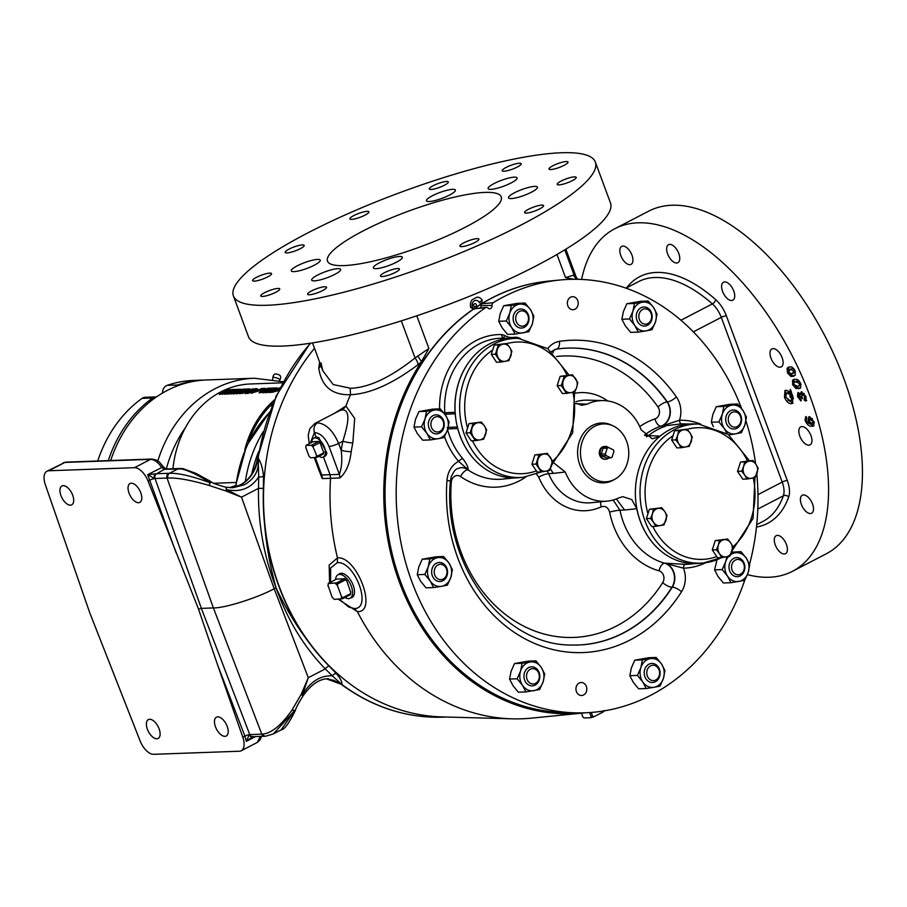 <?xml version="1.0" encoding="UTF-8"?>
<svg xmlns="http://www.w3.org/2000/svg" width="907" height="907" viewBox="0 0 907 907"><rect width="100%" height="100%" fill="white"/><g stroke="black" fill="none" stroke-linecap="round" stroke-linejoin="round"><path stroke-width="1.36" d="M279.775 379.874A3.855 3.855 0 0 0 280.184 375.657A2.766 0.601 17.8 0 0 278.177 374.523A2.766 0.601 17.8 0 0 275.422 373.933A2.766 0.601 17.8 0 0 275.048 374.001A3.855 3.855 0 0 0 272.916 377.675A3.617 0.794 17.8 0 1 273.551 377.369A3.617 0.794 17.8 0 1 278.358 378.638A3.617 0.794 17.8 0 1 279.775 379.874L279.039 381.246M520.72 309.015L520.709 309.026A9.535 7.948 87.9 0 0 513.623 315.024A9.535 7.948 -92.1 0 1 520.72 309.015A9.535 7.948 87.9 0 0 520.709 309.026A9.535 7.948 -92.1 0 1 528.486 322.064A9.535 7.948 -92.1 0 1 521.412 328.062A9.535 7.948 -92.1 0 1 513.645 315.012A9.535 7.948 87.9 0 0 521.389 328.073A9.535 7.948 87.9 0 0 521.4 328.073L521.389 328.073M528.067 321.35A7.675 6.406 -92.1 0 1 519.79 325.636A7.675 6.406 -92.1 0 1 516.106 315.67A7.675 6.406 -92.1 0 1 524.382 311.373A7.675 6.406 -92.1 0 1 528.067 321.35M447.015 575.526A9.535 7.948 -92.1 0 1 439.929 581.523A9.535 7.948 -92.1 0 1 432.163 568.474A9.535 7.948 -92.1 0 1 439.249 562.476A9.535 7.948 -92.1 0 1 447.015 575.526M439.918 581.523L439.929 581.523A9.535 7.948 -92.1 0 1 439.918 581.523A9.535 7.948 -92.1 0 1 432.151 568.474A9.535 7.948 -92.1 0 1 439.237 562.476L439.249 562.476M446.595 574.811A7.675 6.406 -92.1 0 1 438.319 579.097A7.675 6.406 -92.1 0 1 434.634 569.131A7.675 6.406 -92.1 0 1 442.899 564.834A7.675 6.406 -92.1 0 1 446.595 574.811M636.805 313.006A9.535 7.948 -92.1 0 1 643.891 307.008A9.535 7.948 -92.1 0 1 651.645 320.058A9.535 7.948 -92.1 0 1 644.571 326.055A9.535 7.948 -92.1 0 1 636.805 313.006M644.571 326.055L644.548 326.055A9.535 7.948 -92.1 0 1 644.548 326.055A9.535 7.948 -92.1 0 1 636.782 313.006A9.535 7.948 -92.1 0 1 643.868 307.008A9.535 7.948 -92.1 0 1 643.879 307.008L643.891 307.008M639.265 313.652A7.675 6.406 -92.1 0 1 647.541 309.366A7.675 6.406 -92.1 0 1 651.226 319.332A7.675 6.406 -92.1 0 1 642.961 323.629A7.675 6.406 -92.1 0 1 639.265 313.652M694.229 423.932A69.873 58.275 87.9 0 0 669.922 429.601A69.873 58.275 87.9 0 0 637.292 510.686A69.873 58.275 87.9 0 0 699.24 563.383L703.628 562.952A69.59 58.037 -92.1 0 1 641.929 510.46A69.59 58.037 -92.1 0 1 674.434 429.703A69.59 58.037 -92.1 0 1 698.639 424.057L694.229 423.932M443.727 427.889A9.535 7.948 -92.1 0 1 436.641 433.886A9.535 7.948 -92.1 0 1 428.875 420.837A9.535 7.948 -92.1 0 1 435.961 414.839A9.535 7.948 -92.1 0 1 443.727 427.889M436.641 433.886L436.63 433.886A9.535 7.948 -92.1 0 1 428.864 420.837A9.535 7.948 -92.1 0 1 435.938 414.839A9.535 7.948 -92.1 0 1 435.95 414.839L435.961 414.839M443.308 427.163A7.675 6.406 -92.1 0 1 435.031 431.46A7.675 6.406 -92.1 0 1 431.347 421.483A7.675 6.406 -92.1 0 1 439.612 417.197A7.675 6.406 -92.1 0 1 443.308 427.163M741.064 423.036A9.535 7.948 -92.1 0 1 733.99 429.034A9.535 7.948 -92.1 0 1 726.224 415.984A9.535 7.948 -92.1 0 1 733.287 409.987A9.535 7.948 -92.1 0 1 733.298 409.987A9.535 7.948 -92.1 0 1 741.064 423.036M733.99 429.034L733.967 429.034A9.535 7.948 -92.1 0 1 733.967 429.034A9.535 7.948 -92.1 0 1 726.201 415.984A9.535 7.948 -92.1 0 1 733.298 409.987L733.287 409.987M740.645 422.311A7.675 6.406 -92.1 0 1 732.368 426.607A7.675 6.406 -92.1 0 1 728.684 416.63A7.675 6.406 -92.1 0 1 736.96 412.345A7.675 6.406 -92.1 0 1 740.645 422.311M455.314 413.49L455.065 412.266A69.669 58.105 -92.1 0 1 458.761 382.335A69.669 58.105 -92.1 0 1 472.898 357.097M741.665 408.672A216.852 180.867 87.9 0 0 559.778 280.025L548.089 281.193A216.115 180.244 87.9 0 0 481.708 303.8A216.115 180.244 87.9 0 0 474.032 308.788A216.115 180.244 87.9 0 0 396.983 416.562A216.115 180.244 87.9 0 0 500.811 697.256A216.115 180.244 87.9 0 0 522.489 705.714A216.115 180.244 87.9 0 0 529.643 707.732A216.115 180.244 87.9 0 0 563.576 712.539L575.31 712.857A216.852 180.867 87.9 0 0 744.704 580.31L748.196 572.51A14.478 12.074 87.9 0 0 746.302 558.179L749.726 564.778L748.196 572.51A14.478 12.074 -92.1 0 1 738.808 581.478A14.478 12.074 -92.1 0 1 727.527 576.115A14.478 12.074 -92.1 0 1 725.634 561.796L726.824 556.785M559.778 280.025A216.852 180.867 87.9 0 0 493.17 302.723A2.596 2.165 87.9 0 0 492.036 305.398A2.959 2.472 -92.1 0 1 487.977 308.029A2.596 2.165 87.9 0 0 485.472 307.722A216.852 180.867 87.9 0 0 408.15 415.86A216.852 180.867 87.9 0 0 575.31 712.857M493.17 302.723L481.708 303.8A1.848 1.542 87.9 0 0 480.903 305.716A3.707 3.095 -92.1 0 1 480.733 307.609A3.707 3.095 -92.1 0 1 480.608 307.961M586.455 691.406A6.508 5.431 -92.1 0 1 581.614 695.51A6.508 5.431 -92.1 0 1 576.308 686.588A6.508 5.431 -92.1 0 1 581.149 682.495A6.508 5.431 -92.1 0 1 586.455 691.406M577.861 305.602A6.508 5.431 -92.1 0 1 573.02 309.706A6.508 5.431 -92.1 0 1 567.714 300.784A6.508 5.431 -92.1 0 1 572.555 296.691A6.508 5.431 -92.1 0 1 577.861 305.602M314.105 438.013L316.067 436.947L318.856 437.741L326.86 452.99L323.47 457.083M318.969 437.798A10.567 5.419 -117.4 0 0 316.509 437.163A10.567 5.419 -117.4 0 0 315.319 437.435L313.811 438.149A10.623 5.453 -117.4 0 0 311.736 442.378M350.635 597.906A13.435 6.893 -117.4 0 0 354.433 593.246A13.435 6.893 -117.4 0 0 344.524 574.142A13.435 6.893 -117.4 0 0 341.259 573.258A13.435 6.893 -117.4 0 0 338.526 574.562M344.671 574.222A13.083 6.712 -117.4 0 0 341.633 573.439A13.083 6.712 -117.4 0 0 340.17 573.78L338.084 574.766A13.174 6.757 -117.4 0 0 335.545 579.482M481.322 304.661L479.168 302.156A4.83 4.025 87.9 0 0 474.44 300.773A4.83 4.025 87.9 0 0 472.479 302.983A4.83 4.025 87.9 0 0 472.252 306.657L474.168 309.298M318.947 456.266A10.623 5.453 -117.4 0 0 322.223 457.389A10.623 5.453 -117.4 0 0 323.595 457.015L325.046 456.187A10.567 5.419 -117.4 0 0 326.86 452.944M323.595 457.015A10.623 5.453 -117.4 0 0 323.969 446.165A10.623 5.453 -117.4 0 0 315.001 437.866A10.623 5.453 -117.4 0 0 313.811 438.149M344.898 597.509A13.174 6.757 -117.4 0 0 350.215 598.144A13.174 6.757 -117.4 0 0 351.304 586.251A13.174 6.757 -117.4 0 0 338.084 574.766M271.817 404.273A104.18 86.891 -92.1 0 1 272.531 404.386M271.896 405.939A102.332 85.349 87.9 0 0 270.365 405.724M131.311 483.204A10.623 5.453 -117.4 0 0 130.03 483.533A10.623 5.453 -117.4 0 0 129.531 494.326A10.623 5.453 -117.4 0 0 138.522 502.716A10.623 5.453 -117.4 0 0 139.803 502.387A10.623 5.453 -117.4 0 0 140.302 491.594A10.623 5.453 -117.4 0 0 131.311 483.204M63.218 485.653A10.623 5.453 -117.4 0 0 61.937 485.982A10.623 5.453 -117.4 0 0 61.438 496.775A10.623 5.453 -117.4 0 0 70.44 505.165A10.623 5.453 -117.4 0 0 71.721 504.836A10.623 5.453 -117.4 0 0 72.209 494.032A10.623 5.453 -117.4 0 0 63.218 485.653M217.737 716.847A10.623 5.453 -117.4 0 0 216.456 717.165A10.623 5.453 -117.4 0 0 215.957 727.97A10.623 5.453 -117.4 0 0 224.947 736.348A10.623 5.453 -117.4 0 0 226.228 736.031A10.623 5.453 -117.4 0 0 226.727 725.226A10.623 5.453 -117.4 0 0 217.737 716.847M149.644 719.285A10.623 5.453 -117.4 0 0 148.363 719.614A10.623 5.453 -117.4 0 0 147.864 730.407A10.623 5.453 -117.4 0 0 156.866 738.797A10.623 5.453 -117.4 0 0 158.147 738.468A10.623 5.453 -117.4 0 0 158.634 727.675A10.623 5.453 -117.4 0 0 149.644 719.285M310.602 343.197A216.115 180.244 87.9 0 0 258.155 458.239L258.71 476.912C251.035 488.374 240.276 492.614 226.421 489.61L241.5 497.161L225.968 491.004A3.707 1.088 -79.4 0 0 225.571 487.15A3.707 1.088 -79.4 0 0 225.435 487.15L232.816 487.773L244.38 484.757C254.833 478.817 259.459 469.973 258.246 458.239C261.125 462.729 262.849 468.794 263.449 476.402L263.427 488.385C262.781 522.319 266.987 555.435 276.057 587.759C289.968 617.554 307.677 643.675 329.173 666.123A216.115 180.244 -92.1 0 1 278.88 586.296A216.115 180.244 -92.1 0 1 263.427 488.385L258.495 488.351L258.71 476.912A3.707 0.964 177.7 0 0 263.449 476.402M237.521 486.333A3.707 2.063 68.1 0 1 237.827 486.152C248.337 481.47 254.912 472.218 257.531 458.398L258.155 458.239C255.91 470.676 250.105 479.565 240.752 484.894L230.9 487.773L237.827 486.152A3.707 2.063 68.1 0 1 238.212 486.073M522.489 705.714L522.239 705.714A216.115 180.244 -92.1 0 1 500.562 697.256A216.115 180.244 -92.1 0 1 385.407 511.582A216.115 180.244 -92.1 0 1 473.692 308.856L472.252 306.679L470.722 307.575A8.038 6.7 -92.1 0 1 472.082 299.763L477.139 297.133A8.038 6.7 -92.1 0 1 482.241 300.092L481.538 303.766A216.115 180.244 87.9 0 0 473.692 308.856L470.722 307.575M550.027 281A216.115 180.244 87.9 0 0 481.538 303.766M659.174 675.772A7.675 6.406 -92.1 0 1 650.897 680.069A7.675 6.406 -92.1 0 1 647.213 670.092A7.675 6.406 -92.1 0 1 655.489 665.806A7.675 6.406 -92.1 0 1 659.174 675.772M659.593 676.497A9.535 7.948 -92.1 0 1 652.507 682.495A9.535 7.948 -92.1 0 1 644.741 669.445A9.535 7.948 -92.1 0 1 651.827 663.448A9.535 7.948 -92.1 0 1 659.593 676.497M652.496 682.495L652.507 682.495A9.535 7.948 -92.1 0 1 652.496 682.495A9.535 7.948 -92.1 0 1 644.73 669.445A9.535 7.948 -92.1 0 1 651.816 663.448L651.827 663.448M538.894 679.15A7.675 6.406 -92.1 0 1 530.618 683.447A7.675 6.406 -92.1 0 1 526.933 673.47A7.675 6.406 -92.1 0 1 535.209 669.185A7.675 6.406 -92.1 0 1 538.894 679.15M531.547 666.826L531.536 666.826A9.535 7.948 87.9 0 0 524.45 672.824A9.535 7.948 -92.1 0 1 531.547 666.826A9.535 7.948 87.9 0 0 531.536 666.826A9.535 7.948 -92.1 0 1 539.314 679.876A9.535 7.948 -92.1 0 1 532.239 685.873A9.535 7.948 -92.1 0 1 524.473 672.824A9.535 7.948 87.9 0 0 532.216 685.873A9.535 7.948 87.9 0 0 532.228 685.873L532.216 685.873M627.168 463.579A28.956 24.149 87.9 0 0 613.438 426.052A28.956 24.149 87.9 0 0 582.056 442.151A28.956 24.149 87.9 0 0 588.348 474.021A28.956 24.149 87.9 0 0 615.331 478.964A28.956 24.149 87.9 0 0 627.168 463.579M613.438 426.052L611.703 425.213A29.942 24.977 87.9 0 0 579.256 441.856A29.942 24.977 87.9 0 0 585.763 474.815A29.942 24.977 87.9 0 0 613.665 479.928L615.331 478.964M513.85 338.266A69.873 58.275 87.9 0 0 460.042 435.711A69.873 58.275 87.9 0 0 518.861 477.717L523.248 477.275A69.59 58.037 -92.1 0 1 464.667 435.439A69.59 58.037 -92.1 0 1 518.26 338.379L513.85 338.266M743.933 569.959A7.675 6.406 -92.1 0 1 735.668 574.244A7.675 6.406 -92.1 0 1 731.972 564.267A7.675 6.406 -92.1 0 1 740.248 559.982A7.675 6.406 -92.1 0 1 743.933 569.959M736.586 557.624L736.575 557.624A9.535 7.948 87.9 0 0 736.575 557.624A9.535 7.948 87.9 0 0 729.489 563.621A9.535 7.948 -92.1 0 1 736.586 557.624A9.535 7.948 -92.1 0 1 744.352 570.673A9.535 7.948 -92.1 0 1 737.278 576.671A9.535 7.948 -92.1 0 1 729.511 563.621A9.535 7.948 87.9 0 0 737.255 576.671A9.535 7.948 87.9 0 0 737.266 576.671L737.255 576.671M608.427 447.514A6.428 5.363 87.9 0 0 607.384 446.856A6.428 5.363 87.9 0 0 604.98 446.425L604.13 446.505A6.383 5.317 87.9 0 0 599.334 451.901A6.383 5.317 87.9 0 0 602.702 458.783A6.383 5.317 87.9 0 0 604.584 459.237L605.445 459.259A6.428 5.363 87.9 0 0 608.79 457.922M604.98 446.425A6.428 5.363 87.9 0 0 600.151 451.867A6.428 5.363 87.9 0 0 603.54 458.806A6.428 5.363 87.9 0 0 605.445 459.259M747.425 574.653A192.953 99.01 -117.4 0 0 792.457 571.331L826.334 553.758A192.953 99.01 -117.4 0 0 843.884 378.65A192.953 99.01 -117.4 0 0 648.664 211.172L614.787 228.745A192.953 99.01 -117.4 0 0 581.602 279.447M792.457 571.331A192.953 99.01 -117.4 0 0 810.008 396.212A192.953 99.01 -117.4 0 0 614.787 228.745M678.787 253.495A10.124 5.193 -117.4 0 0 668.538 244.709A10.124 5.193 -117.4 0 0 667.62 253.892A10.124 5.193 -117.4 0 0 677.869 262.69A10.124 5.193 -117.4 0 0 678.787 253.495M810.983 435.689A10.124 5.193 -117.4 0 0 800.734 426.891A10.124 5.193 -117.4 0 0 799.804 436.086A10.124 5.193 -117.4 0 0 810.053 444.872A10.124 5.193 -117.4 0 0 810.983 435.689M812.547 504.054A10.124 5.193 -117.4 0 0 802.298 495.256A10.124 5.193 -117.4 0 0 801.38 504.451A10.124 5.193 -117.4 0 0 811.629 513.237A10.124 5.193 -117.4 0 0 812.547 504.054M733.752 291.022A10.124 5.193 -117.4 0 0 723.503 282.236A10.124 5.193 -117.4 0 0 722.584 291.43A10.124 5.193 -117.4 0 0 732.833 300.217A10.124 5.193 -117.4 0 0 733.752 291.022M631.975 255.173A10.124 5.193 -117.4 0 0 621.726 246.387A10.124 5.193 -117.4 0 0 620.807 255.581A10.124 5.193 -117.4 0 0 631.057 264.368A10.124 5.193 -117.4 0 0 631.975 255.173M782.14 357.709A10.124 5.193 -117.4 0 0 771.891 348.923A10.124 5.193 -117.4 0 0 770.961 358.118A10.124 5.193 -117.4 0 0 781.21 366.904A10.124 5.193 -117.4 0 0 782.14 357.709M786.437 544.495A10.124 5.193 -117.4 0 0 776.188 535.697A10.124 5.193 -117.4 0 0 775.258 544.892A10.124 5.193 -117.4 0 0 785.507 553.689A10.124 5.193 -117.4 0 0 786.437 544.495M353.787 215.56A10.124 2.052 -20.3 0 0 349.875 218.882A10.124 2.052 -20.3 0 0 355.363 218.757A10.124 2.052 -20.3 0 0 364.954 215.163A10.124 2.052 -20.3 0 0 368.877 211.853A10.124 2.052 -20.3 0 0 363.39 211.966A10.124 2.052 -20.3 0 0 353.787 215.56M552.907 165.754A10.124 2.052 -20.3 0 0 548.996 169.076A10.124 2.052 -20.3 0 0 554.483 168.951A10.124 2.052 -20.3 0 0 564.086 165.357A10.124 2.052 -20.3 0 0 567.997 162.047A10.124 2.052 -20.3 0 0 562.51 162.16A10.124 2.052 -20.3 0 0 552.907 165.754M463.794 242.838A10.124 2.052 -20.3 0 0 459.883 246.148A10.124 2.052 -20.3 0 0 465.37 246.035A10.124 2.052 -20.3 0 0 474.962 242.441A10.124 2.052 -20.3 0 0 478.885 239.119A10.124 2.052 -20.3 0 0 473.397 239.244A10.124 2.052 -20.3 0 0 463.794 242.838M264.674 292.644A10.124 2.052 -20.3 0 0 260.762 295.954A10.124 2.052 -20.3 0 0 266.25 295.841A10.124 2.052 -20.3 0 0 275.841 292.247A10.124 2.052 -20.3 0 0 279.753 288.925A10.124 2.052 -20.3 0 0 274.265 289.05A10.124 2.052 -20.3 0 0 264.674 292.644M256.477 277.327A10.124 2.052 -20.3 0 0 252.565 280.637A10.124 2.052 -20.3 0 0 258.053 280.524A10.124 2.052 -20.3 0 0 267.644 276.918A10.124 2.052 -20.3 0 0 271.567 273.608A10.124 2.052 -20.3 0 0 266.08 273.733A10.124 2.052 -20.3 0 0 256.477 277.327M384.364 272.735A10.124 2.052 -20.3 0 0 380.452 276.045A10.124 2.052 -20.3 0 0 385.94 275.932A10.124 2.052 -20.3 0 0 395.543 272.327A10.124 2.052 -20.3 0 0 399.454 269.016A10.124 2.052 -20.3 0 0 393.967 269.141A10.124 2.052 -20.3 0 0 384.364 272.735M561.104 181.071A10.124 2.052 -20.3 0 0 557.193 184.393A10.124 2.052 -20.3 0 0 562.68 184.268A10.124 2.052 -20.3 0 0 572.272 180.674A10.124 2.052 -20.3 0 0 576.194 177.364A10.124 2.052 -20.3 0 0 570.707 177.477A10.124 2.052 -20.3 0 0 561.104 181.071M433.217 185.674A10.124 2.052 -20.3 0 0 429.306 188.985A10.124 2.052 -20.3 0 0 434.793 188.86A10.124 2.052 -20.3 0 0 444.385 185.266A10.124 2.052 -20.3 0 0 448.296 181.956A10.124 2.052 -20.3 0 0 442.809 182.069A10.124 2.052 -20.3 0 0 433.217 185.674M528.486 209.29A10.124 2.052 -20.3 0 0 524.575 212.601A10.124 2.052 -20.3 0 0 530.062 212.487A10.124 2.052 -20.3 0 0 539.654 208.893A10.124 2.052 -20.3 0 0 543.576 205.572A10.124 2.052 -20.3 0 0 538.089 205.696A10.124 2.052 -20.3 0 0 528.486 209.29M289.095 249.108A10.124 2.052 -20.3 0 0 285.183 252.429A10.124 2.052 -20.3 0 0 290.671 252.305A10.124 2.052 -20.3 0 0 300.262 248.711A10.124 2.052 -20.3 0 0 304.185 245.4A10.124 2.052 -20.3 0 0 298.698 245.514A10.124 2.052 -20.3 0 0 289.095 249.108M506.095 167.444A10.124 2.052 -20.3 0 0 502.183 170.754A10.124 2.052 -20.3 0 0 507.671 170.629A10.124 2.052 -20.3 0 0 517.273 167.035A10.124 2.052 -20.3 0 0 521.185 163.725A10.124 2.052 -20.3 0 0 515.698 163.838A10.124 2.052 -20.3 0 0 506.095 167.444M311.486 290.966A10.124 2.052 -20.3 0 0 307.564 294.276A10.124 2.052 -20.3 0 0 313.051 294.163A10.124 2.052 -20.3 0 0 322.654 290.557A10.124 2.052 -20.3 0 0 326.565 287.247A10.124 2.052 -20.3 0 0 321.078 287.36A10.124 2.052 -20.3 0 0 311.486 290.966M432.412 195.731A15.442 3.129 -20.3 0 0 426.449 200.787A15.442 3.129 -20.3 0 0 434.804 200.606A15.442 3.129 -20.3 0 0 449.43 195.118A15.442 3.129 -20.3 0 0 455.405 190.073A15.442 3.129 -20.3 0 0 447.038 190.255A15.442 3.129 -20.3 0 0 432.412 195.731M514.473 192.783A15.442 3.129 -20.3 0 0 508.51 197.839A15.442 3.129 -20.3 0 0 516.865 197.658A15.442 3.129 -20.3 0 0 531.491 192.171A15.442 3.129 -20.3 0 0 537.466 187.125A15.442 3.129 -20.3 0 0 529.098 187.307A15.442 3.129 -20.3 0 0 514.473 192.783M297.258 265.819A15.442 3.129 -20.3 0 0 291.294 270.876A15.442 3.129 -20.3 0 0 299.65 270.694A15.442 3.129 -20.3 0 0 314.276 265.218A15.442 3.129 -20.3 0 0 320.25 260.162A15.442 3.129 -20.3 0 0 311.883 260.343A15.442 3.129 -20.3 0 0 297.258 265.819M379.319 262.883A15.442 3.129 -20.3 0 0 373.355 267.928A15.442 3.129 -20.3 0 0 381.711 267.746A15.442 3.129 -20.3 0 0 396.348 262.27A15.442 3.129 -20.3 0 0 402.311 257.214A15.442 3.129 -20.3 0 0 393.944 257.395A15.442 3.129 -20.3 0 0 379.319 262.883M494.077 183.554A15.442 3.129 -20.3 0 0 488.113 188.611A15.442 3.129 -20.3 0 0 496.48 188.429A15.442 3.129 -20.3 0 0 511.106 182.942A15.442 3.129 -20.3 0 0 517.069 177.897A15.442 3.129 -20.3 0 0 508.702 178.078A15.442 3.129 -20.3 0 0 494.077 183.554M317.654 275.059A15.442 3.129 -20.3 0 0 311.679 280.104A15.442 3.129 -20.3 0 0 320.046 279.923A15.442 3.129 -20.3 0 0 334.672 274.447A15.442 3.129 -20.3 0 0 340.635 269.39A15.442 3.129 -20.3 0 0 332.279 269.572A15.442 3.129 -20.3 0 0 317.654 275.059M465.438 227.169A92.616 18.786 159.7 0 1 328.89 262.996A92.616 18.786 159.7 0 1 363.31 230.832A92.616 18.786 159.7 0 1 455.688 196.853A92.616 18.786 159.7 0 1 501.401 199.177A92.616 18.786 159.7 0 1 465.438 227.169M307.983 232.816A192.953 39.126 159.7 0 1 490.812 164.303A192.953 39.126 159.7 0 1 595.343 162.058A192.953 39.126 159.7 0 1 520.765 225.185A192.953 39.126 159.7 0 1 337.937 293.698A192.953 39.126 159.7 0 1 233.405 295.943A192.953 39.126 159.7 0 1 307.983 232.816M595.343 162.058L610.456 202.885A192.953 39.126 159.7 0 1 535.867 266.012A192.953 39.126 159.7 0 1 353.038 334.524A192.953 39.126 159.7 0 1 248.507 336.769L233.405 295.943M312.496 342.903L322.813 370.804L333.175 384.557L350.635 388.287C369.024 387.584 390.498 377.482 415.043 357.97L428.886 348.469L421.46 361.644L417.696 355.952M556.977 254.47L565.537 277.599L573.882 279.288M584.868 712.811A217.34 181.264 87.9 0 1 582.43 713.083A217.34 181.264 87.9 0 1 406.54 599.459A217.34 181.264 87.9 0 1 421.131 362.165L421.46 361.644M529.348 707.653L529.393 707.743A216.115 180.244 87.9 0 0 565.526 712.585M565.537 277.599L573.394 275.206L576.183 277.089L565.855 249.176M790.983 397.651L790.11 397.017L789.929 394.126L786.244 393.321L785.757 397.13L790.144 400.871L791.176 400.633L791.709 396.881L791.006 395.463L790.915 397.72M811.652 423.864L812.865 421.868L810.473 419.261L809.373 421.177L811.652 423.864L814.271 422.617M810.473 419.261L811.89 418.524L810.473 419.261M797.604 386.314L799.033 385.883L799.566 383.514L795.643 381.722L794.271 382.13L793.795 384.534L797.604 386.314M792.242 373.831L793.931 370.748L790.144 369.432L788.546 372.516L792.242 373.831L795.518 371.87M790.144 369.432L791.562 368.707L790.144 369.432M791.516 396.28L791.346 393.4L789.929 394.126M791.346 393.4L788.671 392.346L787.265 393.082M788.671 392.346L786.244 393.321M791.176 400.633L793.489 398.422M792.786 396.314L791.709 396.881M792.14 394.874L791.006 395.463M791.006 396.54L790.11 397.017M785.36 394.738L785.757 390.293M793.069 402.935L787.775 400.066M784.487 397.175L784.974 390.543L786.244 390.237L790.02 391.915L790.303 389.341L792.979 396.824L792.435 403.411L791.187 403.706C788.5 403.672 786.267 401.495 784.487 397.175L785.587 396.608M792.605 402.98L791.187 403.706M791.358 391.223L790.02 391.915M813.896 421.336L812.865 421.868M812.513 418.762L811.89 418.524M806.3 418.909L806.187 416.721M814.021 425.655L808.409 423.15M809.441 419.556L809.52 416.732M806.198 420.417L807.389 422.424L809.894 423.705L808.058 420.395L808.681 416.891L809.804 416.778L814.146 422.118L813.432 426.154L811.198 426.29C808.568 426.007 806.493 423.92 804.997 420.043L805.801 416.494L806.731 417.651L806.198 420.417M806.085 419.476L804.997 420.043M812.604 425.553L811.198 426.29M809.35 419.726L808.058 420.395M810.654 423.32L809.894 423.705M804.248 393.525L803.137 393.785M806.754 400.44L805.586 399.239L806.187 397.595M798.421 396.053L797.468 396.552L797.956 392.47L800.223 393.933L801.629 393.196L801.811 391.733M798.614 395.044L798.432 392.527M800.813 399.193L800.904 400.928L797.468 396.552M801.584 394.953L799.974 394.375M802.389 398.524L798.727 394.964L800.144 394.228M802.003 396.835L800.994 397.345M802.31 397.572L802.105 398.661L801.856 396.484L800.858 396.971M805.643 395.974L804.656 396.484L802.378 394.171L801.856 396.484M805.552 398.411L804.135 399.137L804.656 396.484M805.586 399.239L804.169 399.976L804.135 399.137M805.779 400.939L804.169 399.976M800.223 393.933L801.414 391.699L805.835 396.461L805.563 401.109M801.176 400.781L801.164 399.896M800.371 394.171L798.954 394.908L798.625 396.778L800.643 399.012M799.316 381.031L795.643 381.722M797.06 380.985L794.271 382.13M799.033 385.883L801.085 384.568M800.541 383.003L799.566 383.514M793.659 382.709L794.181 379.341M800.598 387.947L797.423 387.867L795.371 386.235M793.682 384.251L792.695 384.761L792.525 380.362L793.364 379.648M793.942 379.636L792.525 380.362L794.725 379.217L797.695 379.625L800.666 383.298L800.688 387.856L800.019 388.366M797.423 387.867L796.017 388.604L792.695 384.761M800.201 388.026L796.017 388.604M800.688 387.856L798.795 388.763M794.906 370.237L793.931 370.748M793.795 368.48L791.562 368.707M788.353 370.634L789.09 366.938L791.936 366.984L794.974 370.385L795.258 375.079L793.534 376.258L790.893 376.439L787.503 372.902L787.083 368.378L788.296 367.256M794.94 375.532L792.299 375.702L790.031 374.024M788.489 372.392L787.503 372.902M788.5 367.652L787.083 368.378M792.299 375.702L790.893 376.439M605.434 453.84L601.216 454.135L603.087 448.33L607.202 448.183L605.434 453.84A5.238 4.365 -92.1 0 0 606.08 455.586L610.785 457.842L606.658 457.99L601.863 455.745L606.08 455.586M610.785 457.842A5.329 4.444 -92.1 0 0 612.066 457.185L613.926 451.369A5.329 4.444 -92.1 0 0 613.359 449.838L608.484 447.514L604.368 447.661A5.329 4.444 -92.1 0 0 603.087 448.33M607.214 448.319A5.238 4.365 -92.1 0 1 608.654 447.57M612.157 457.037A5.238 4.365 -92.1 0 1 610.706 457.786M613.291 449.77A5.238 4.365 -92.1 0 1 613.937 451.516M601.783 455.677A5.329 4.444 -92.1 0 1 601.216 454.135M605.91 455.529A5.329 4.444 -92.1 0 1 605.343 453.988M607.202 448.183A5.329 4.444 -92.1 0 1 608.484 447.514M500.664 362.086L508.918 360.635L511.899 351.338L509.7 347.392L506.639 343.47L498.385 344.921L495.392 354.218L500.664 362.086L496.526 362.233L491.265 354.365L495.392 354.218M491.265 354.365L494.258 345.068L498.385 344.921M494.258 345.068L506.639 343.47M509.7 347.392A8.673 7.233 -92.1 0 1 510.834 355.975A8.673 7.233 -92.1 0 1 505.21 361.349A8.673 7.233 -92.1 0 1 498.453 358.14A8.673 7.233 87.9 0 1 497.319 349.558A8.673 7.233 -92.1 0 1 502.943 344.184A8.673 7.233 -92.1 0 1 509.7 347.392M749.545 564.324A216.852 180.867 87.9 0 0 756.789 473.896M755.622 463.828A216.852 180.867 87.9 0 0 745.928 420.859M659.48 436.652L652.292 438.807L641.147 429.85A50.373 42.005 -92.1 0 0 603.631 400.599L587.475 400.157A51.393 42.867 87.9 0 0 575.99 401.71M575.628 403.672L587.101 404.182A50.373 42.005 -92.1 0 1 603.631 400.599M587.101 404.182L581.761 405.27L576.115 403.388M476.663 461.867A69.669 58.105 -92.1 0 1 457.695 428.546L457.547 427.299M554.007 463.08L565.288 472.037L553.225 473.375L550.368 468.772M657.042 547.545A69.669 58.105 -92.1 0 1 636.805 508.714L631.703 499.542L622.848 496.673L619.334 497.705A50.373 42.005 -92.1 0 1 607.237 501.129A50.373 42.005 -92.1 0 1 565.288 472.037M475.404 440.655L483.658 439.215L486.651 429.907L484.44 425.961L481.39 422.05L473.137 423.49L470.143 432.798L475.404 440.655L471.266 440.802L466.005 432.945L470.143 432.798M466.005 432.945L468.998 423.637L473.137 423.49M468.998 423.637L481.39 422.05M484.44 425.961A8.673 7.233 -92.1 0 1 485.574 434.544A8.673 7.233 -92.1 0 1 479.962 439.918A8.673 7.233 -92.1 0 1 473.205 436.709A8.673 7.233 87.9 0 1 472.059 428.127A8.673 7.233 -92.1 0 1 477.683 422.753A8.673 7.233 -92.1 0 1 484.44 425.961M523.248 477.275L541.298 471.957L537.171 472.105L531.91 464.237L534.892 454.94L547.284 453.341L539.03 454.792L536.037 464.089L541.298 471.957L549.551 470.506L552.544 461.21L547.284 453.341M531.91 464.237L536.037 464.089M534.892 454.94L539.03 454.792M545.855 471.221A8.673 7.233 -92.1 0 1 539.098 468.012A8.673 7.233 87.9 0 1 537.964 459.43A8.673 7.233 -92.1 0 1 543.588 454.056A8.673 7.233 -92.1 0 1 550.345 457.264A8.673 7.233 -92.1 0 1 551.479 465.847A8.673 7.233 -92.1 0 1 545.855 471.221M566.558 393.377L562.419 393.525L557.159 385.668L560.152 376.36L572.544 374.772L564.29 376.212L561.297 385.52L566.558 393.377L574.811 391.937L576.739 387.266L577.804 382.629L572.544 374.772M557.159 385.668L561.297 385.52M560.152 376.36L564.29 376.212M571.115 392.64A8.673 7.233 -92.1 0 1 564.358 389.432A8.673 7.233 87.9 0 1 563.224 380.849A8.673 7.233 -92.1 0 1 568.836 375.475A8.673 7.233 -92.1 0 1 575.605 378.684A8.673 7.233 -92.1 0 1 576.739 387.266A8.673 7.233 -92.1 0 1 571.115 392.64M744.726 580.31L730.951 582.713L727.527 576.115L722.176 569.596L725.634 561.796A14.478 12.074 -92.1 0 1 728.672 556.433M730.634 554.687A14.478 12.074 -92.1 0 1 735.021 552.828A14.478 12.074 -92.1 0 1 746.302 558.179L740.94 551.66L731.155 553.463M730.951 582.713L723.378 582.986L718.015 576.455L714.591 569.868L716.995 559.721M731.632 552.182L740.94 551.66M714.591 569.868L722.176 569.596M509.768 313.187L511.299 305.455L519.155 304.219A14.478 12.074 -92.1 0 1 530.436 309.57L533.849 316.169L532.33 323.901A14.478 12.074 87.9 0 0 530.436 309.57L525.074 303.051L519.155 304.219A14.478 12.074 -92.1 0 0 509.768 313.187A14.478 12.074 -92.1 0 0 511.661 327.518L506.299 320.987L509.768 313.187M528.86 331.701L532.33 323.901A14.478 12.074 -92.1 0 1 522.942 332.869A14.478 12.074 -92.1 0 1 511.661 327.518L515.085 334.105L528.86 331.701M515.085 334.105L507.512 334.377L502.149 327.858L498.725 321.259L500.256 313.527L503.714 305.727L517.489 303.323L525.074 303.051M498.725 321.259L506.299 320.987M503.714 305.727L511.299 305.455M525.913 691.916L522.489 685.318A14.478 12.074 -92.1 0 0 533.769 690.681A14.478 12.074 -92.1 0 0 543.157 681.713L539.688 689.513L525.913 691.916L518.339 692.188L512.977 685.658L509.553 679.071L511.083 671.339L514.541 663.539L528.327 661.124L535.901 660.852L541.264 667.382L544.688 673.98L543.157 681.713A14.478 12.074 87.9 0 0 541.264 667.382A14.478 12.074 -92.1 0 0 529.983 662.031L535.901 660.852M522.489 685.318L517.126 678.799L520.595 670.999L522.126 663.266L529.983 662.031A14.478 12.074 -92.1 0 0 520.595 670.999A14.478 12.074 -92.1 0 0 522.489 685.318M509.553 679.071L517.126 678.799M514.541 663.539L522.126 663.266M646.192 688.538L638.619 688.81L633.256 682.279L629.832 675.681L637.406 675.409L640.875 667.609L642.394 659.888L656.18 657.473L661.532 664.003L664.956 670.602L663.436 678.323A14.478 12.074 -92.1 0 1 654.049 687.291L646.192 688.538L642.768 681.939L637.406 675.409M659.967 686.123L654.049 687.291A14.478 12.074 -92.1 0 1 642.768 681.939A14.478 12.074 -92.1 0 1 640.875 667.609A14.478 12.074 -92.1 0 1 650.262 658.641A14.478 12.074 -92.1 0 1 661.532 664.003A14.478 12.074 87.9 0 1 663.436 678.323L659.967 686.123M629.832 675.681L631.363 667.949L634.821 660.16L642.394 659.888M634.821 660.16L648.596 657.745L656.18 657.473M486.356 307.394L474.667 308.55A1.848 1.542 87.9 0 0 474.032 308.788L485.472 307.722M110.699 460.518A129.361 107.888 -92.1 0 1 206.547 379.965L254.357 378.242A129.361 107.888 -92.1 0 0 157.795 461.028M232.77 487.773L225.616 487.161A3.707 1.372 101.2 0 1 225.616 487.161A3.707 1.372 101.2 0 1 226.421 489.61A3.707 1.077 -67.6 0 1 225.968 491.004L209.064 485.415C190.912 480.12 177.205 477.66 167.931 478.023L155.029 478.499L201.365 608.37L198.497 609.051L148.056 481.073A15.442 7.925 -117.4 0 0 134.485 467.695L48.797 470.767A15.442 7.925 -117.4 0 0 46.937 471.243A15.442 7.925 -117.4 0 0 45.35 484.757L89.816 612.951L140.109 740.928A15.442 7.925 -117.4 0 0 153.68 754.307L239.38 751.234A15.442 7.925 -117.4 0 0 241.239 750.758A15.442 7.925 -117.4 0 0 242.815 737.244L244.913 736.155L217.612 664.967L242.815 737.244M198.497 609.051L217.612 664.967M336.406 673.652A3.707 2.233 -42.2 0 0 332.291 675.828L325.284 668.901A3.707 1.621 -44.2 0 1 329.173 666.123L336.406 673.652C340.352 678.277 342.188 681.894 341.939 684.479L328.187 678.742C319.434 678.799 311.078 684.502 303.108 695.828L303.017 695.873M176.287 553.247L147.671 474.656L155.596 473.851A3.707 2.596 81.4 0 0 154.496 478.522L155.029 478.499A3.707 3.095 -92.1 0 1 156.639 473.749L169.473 473.284C178.702 473.012 192.193 476.164 209.925 482.728C198.701 475.415 189.246 470.812 181.559 468.93L164.394 469.293L161.661 467.4C157.965 462.173 154.269 459.498 150.585 459.35L64.885 462.423L46.937 471.243M225.616 487.161A3.707 3.707 0 0 0 225.571 487.15L225.571 487.15C216.943 484.78 212.057 482.932 210.9 481.617L209.064 485.415L210.741 481.526L196.388 473.567L183.089 468.658A3.707 2.936 98.3 0 0 181.559 468.93A3.707 2.755 -85.6 0 1 182.84 468.624L182.84 468.624A3.707 2.755 -85.6 0 1 182.953 468.636M252.724 736.507L246.319 741.348L249.244 734.647L262.667 734.103C271.703 733.151 281.521 725.078 292.099 709.898L301.181 694.32L308.289 677.722L302.337 694.853C310.262 681.758 320.239 675.409 332.291 675.828L341.837 684.479A216.115 180.244 87.9 0 0 443.058 717.165C406.483 718.185 372.55 707.233 341.236 684.309A3.707 1.701 -53.4 0 0 341.837 684.479L326.475 678.867L334.025 680.386L341.236 684.309M302.337 694.853L303.108 695.828A3.707 3.707 0 0 1 303.029 695.941L301.181 694.32L302.337 694.853M276.057 587.759C287.236 619.47 303.652 646.521 325.284 668.901L308.289 677.722L274.175 588.734L276.057 587.759C263.744 555.98 257.894 522.84 258.495 488.351L241.5 497.161L274.175 588.734C257.86 597.736 224.448 608.291 213.394 607.928L167.058 478.068A3.707 3.095 -92.1 0 1 168.657 473.318M262.667 734.103A3.707 3.027 -93.3 0 0 265.581 736.223L252.668 736.699A3.707 3.095 -92.1 0 1 249.754 734.579L201.365 608.37L213.394 607.928L261.783 734.148A3.707 3.095 -92.1 0 0 264.697 736.269A3.707 3.095 -92.1 0 0 265.139 736.212M281.102 729.897L294.344 710.929L273.358 733.91L281.102 729.897C284.299 729.772 289.038 723.321 295.297 710.555L295.297 710.555A3.707 1.281 -154.6 0 1 294.344 710.929A3.707 0.726 -148.1 0 1 292.099 709.898A3.707 0.828 -159.8 0 0 295.433 710.249C295.875 708.084 298.403 703.31 303.029 695.941M261.443 736.382L260.241 739.636L257.339 742.414L260.343 736.427M255.479 736.597L246.319 741.348L244.913 736.155A3.707 0.93 -21 0 1 249.232 734.659A3.707 2.596 -98.6 0 0 252.044 736.767L252.044 736.767A3.707 2.585 -99.2 0 1 249.232 734.659M134.485 467.695L150.585 459.35A3.707 3.095 87.9 0 1 151.707 459.044L151.707 459.044C159.689 460.416 158.895 462.003 163.373 466.754L147.671 474.656L154.485 478.533A3.707 0.578 -19.6 0 0 150.154 479.984L148.056 481.073M154.496 478.522L154.485 478.533A3.707 2.574 81.8 0 1 155.573 473.862M252.35 736.688A3.707 2.596 -98.6 0 1 252.044 736.767L252.668 736.699M108.296 460.609A129.361 107.888 -92.1 0 1 152.682 397.969A7.721 6.44 -92.1 0 1 155.755 396.903L145.199 397.277A7.721 6.44 87.9 0 0 142.127 398.343A129.361 107.888 87.9 0 0 97.741 460.983M175.074 386.801A7.721 6.44 -92.1 0 1 177.704 384.999A129.361 107.888 -92.1 0 1 204.143 380.044L193.588 380.43A129.361 107.888 87.9 0 0 167.149 385.373A7.721 6.44 87.9 0 0 162.568 393.014M204.143 380.044A129.361 107.888 -92.1 0 1 205.345 380.01M155.755 396.903A7.721 6.44 -92.1 0 1 156.458 396.915M350.215 598.144L352.211 597.01A13.083 6.712 -117.4 0 0 354.456 593.087M328.538 583.53L336.248 579.12L344.513 578.813L336.678 582.884L328.538 583.53A10.476 5.374 62.6 0 0 328.028 585.355L332.007 596.965A10.476 5.374 62.6 0 0 334.4 599.38L342.54 598.733L350.374 594.663A11.428 5.861 62.6 0 0 350.612 593.609L342.778 597.668L341.52 596.625L337.483 585.707L337.687 583.904L345.522 579.834L346.78 580.888L350.76 592.486A10.476 5.374 62.6 0 1 350.726 592.713M327.971 586.047A10.476 5.374 62.6 0 1 328.028 585.355M341.52 596.625A10.476 5.374 62.6 0 1 340.953 599.142M335.091 583.292A10.476 5.374 62.6 0 1 337.483 585.707M344.388 578.473A10.476 5.374 62.6 0 1 346.78 580.888M350.816 591.806A10.476 5.374 62.6 0 1 350.76 592.486M342.778 597.668A11.428 5.861 62.6 0 1 342.54 598.733M336.678 582.884A11.428 5.861 62.6 0 1 337.687 583.904M344.513 578.813A11.428 5.861 62.6 0 1 345.522 579.834M328.164 584.244A11.428 5.861 62.6 0 1 328.402 583.178M313.153 447.196L313.266 446.108L319.99 442.616L323.765 452.82L317.042 456.312L313.153 447.196A8.129 4.172 62.6 0 0 311.294 445.314L306.124 445.292L312.847 441.811L318.89 441.38L311.294 445.314M323.81 452.434A8.129 4.172 62.6 0 0 323.833 452.264A8.129 4.172 62.6 0 0 323.878 451.731L323.765 452.82A8.707 4.467 62.6 0 1 323.527 453.897L316.804 457.377L310.761 457.808A8.129 4.172 62.6 0 1 308.902 455.938L305.772 447.457A8.129 4.172 62.6 0 1 305.818 446.924A8.129 4.172 62.6 0 1 306.215 445.496M305.818 446.924L305.886 446.369A8.707 4.467 62.6 0 1 306.124 445.292M316.294 455.665A8.129 4.172 62.6 0 1 315.851 457.627M318.89 441.38A8.129 4.172 62.6 0 1 320.738 443.262M318.969 441.584A8.707 4.467 62.6 0 1 319.99 442.616M312.246 445.076A8.707 4.467 62.6 0 1 313.266 446.108M317.042 456.312A8.707 4.467 62.6 0 1 316.804 457.377M421.131 362.165L418.082 364.648C392.482 383.854 369.954 393.876 350.487 394.704A220.571 183.962 87.9 0 0 345.907 406.041L354.694 418.41L352.823 442.911A219.505 183.078 87.9 0 0 351.179 451.731C349.773 463.976 345.998 472.706 339.864 477.932L330.556 478.329A220.571 183.962 87.9 0 0 337.495 557.873C357.063 555.81 378.151 612.815 357.381 611.635A220.571 183.962 87.9 0 0 512.217 718.832A220.571 183.962 87.9 0 0 531.627 718.129L582.43 713.083M314.842 423.501L317.575 422.821C326.032 423.773 333.05 430.632 338.628 443.41L341.179 450.325C342.381 459.77 341.769 467.774 339.343 474.327L329.037 446.482C325.171 437.684 320.307 433.047 314.446 432.56L316.067 436.947M323.516 457.083L330.046 474.735L339.343 474.327A7.415 6.032 -92.5 0 1 339.864 477.932M351.179 451.731A7.415 0.975 -170.5 0 1 341.179 450.325A226.92 189.257 -92.1 0 1 342.88 441.21C346.871 427.889 351.825 410.792 342.778 409.76L339.501 410.712M309.242 443.682L308.21 435.36L309.809 428.739L314.876 423.478L339.535 410.69M512.217 718.832L442.038 716.904A216.127 180.255 -92.1 0 1 277.383 581.41A216.127 180.255 -92.1 0 1 314.491 348.288M330.556 582.067L330.647 567.975L337.325 562.635C354.864 560.934 372.675 608.892 354.308 608.54L357.381 611.635L338.254 599.232M329.604 582.555L329.15 565.129L337.495 557.873L337.325 562.635M315.285 457.638L321.69 474.962L330.046 474.735L330.556 478.329L322.212 478.567L316.985 464.996M334.366 413.377L345.907 406.041L342.778 409.76M350.193 388.332L350.487 394.704C332.087 395.271 321.52 386.439 318.776 368.208L319.593 362.097M576.41 279.299L573.394 275.206M564.789 249.833L574.244 275.411A7.415 7.301 -69.1 0 0 577.237 279.311M418.082 364.648A7.415 2.721 54.7 0 0 415.043 357.97L401.313 320.863M320.783 365.317A7.415 6.372 -5.8 0 1 318.776 368.208M310.251 443.16L314.446 432.56C313.244 428.251 314.287 425.009 317.575 422.821M322.212 478.567A7.415 6.326 88.4 0 0 321.69 474.962L319.366 471.459L314.276 457.684M329.037 446.482A7.415 1.508 159.7 0 0 338.628 443.41L342.88 441.21A7.415 1.145 -168.4 0 0 352.823 442.911M354.308 608.54L348.776 607.055L339.354 599.198M479.168 302.156A3.707 1.247 -34.6 0 0 482.241 300.092M589.607 712.573L591.183 716.825L590.65 717.732L584.097 717.97L582.918 717.12L581.455 713.174M591.183 716.825A11.428 2.313 -20.3 0 0 592.668 716.36L591.228 712.448M590.65 717.732A10.476 2.12 -20.3 0 0 594.176 716.621L592.668 716.36M604.096 710.43L603.234 711.927A10.476 2.12 -20.3 0 0 603.711 711.292L603.892 710.918M603.234 711.927L594.176 716.621M274.402 399.93A98.024 81.755 87.9 0 0 244.788 449.838M273.064 403.082A96.482 80.462 87.9 0 0 248.733 441.278M172.954 468.726A98.024 81.755 -92.1 0 1 250.604 383.967L282.689 382.811M226.376 393.944L236.761 389.386L234.516 389.477L224.154 394.023L226.376 393.944M235.514 390.962L239.641 389.284L237.396 389.364L227.022 393.921L229.278 393.842L234.743 391.302L230.786 393.785L233.224 393.695L236.795 391.325L243.564 389.148L235.514 390.962L241.024 389.239M249.708 388.922L246.829 389.024L236.41 393.581L238.439 393.513L244.879 390.486L239.72 393.468L242.509 393.366L252.94 388.808L244.584 391.495L249.708 388.922M235.809 393.604L246.194 389.058L243.938 389.137L233.587 393.683L235.809 393.604M279.526 388.933L272.247 392.243L278.744 390.498M259.096 392.697L262.316 392.47L273.222 388.06L270.921 388.151L261.783 391.767L270.037 388.185L267.712 388.275L260.49 391.336L259.198 392.935M273.313 388.355L271.012 388.434L261.783 391.767M280.093 387.799L272.304 390.157L277.089 387.913L273.767 388.037L263.404 392.584L265.4 392.516L272.837 389.114L266.488 392.47L268.653 392.38L277.02 389.001L269.787 392.346L271.771 392.266L279.639 388.684M230.65 389.613L228.496 389.693L219.347 394.194L222.6 394.08L234.21 389.477L231.943 389.568L224.256 392.516L230.65 389.613M257.282 389.103L256.114 388.559L250.309 390.01L244.833 392.833L245.241 393.457L248.835 393.139L254.085 390.656L248.042 391.937L254.13 389.432L253.688 389.953L255.91 389.874L257.486 388.74M257.373 389.386L256.205 388.854L250.411 390.293L244.833 392.833L245.241 393.457M254.13 389.432L254.663 389.761L253.779 390.237M249.788 391.643L248.337 392.572L247.668 392.64L248.042 391.937M251.307 393.06L264.322 389.443L265.173 388.377L261.726 388.502L251.307 393.06M265.581 388.525L261.817 388.786L251.42 393.332M235.389 485.664L229.437 487.694M260.4 390.52L262.327 389.216L259.096 390.429L262.372 389.364M259.096 390.429L260.298 390.237M244.947 393.105L245.355 393.729M247.792 393.457L248.371 392.674M253.382 390.962L251.296 390.758M251.409 391.042L249.459 391.926M247.543 392.334L248.144 392.221M233.258 389.806L224.256 392.516M229.868 389.931L228.496 389.693M228.587 389.976L219.471 394.477M279.934 388.094L272.304 390.157M277.179 388.207L273.767 388.037M273.857 388.332L263.529 392.867M266.601 392.742L272.837 389.114M269.912 392.618L277.02 389.001M270.127 388.468L267.712 388.275M267.803 388.559L260.49 391.336M260.592 391.62L259.175 392.878M279.322 389.341L272.973 392.221M245.332 389.375L243.938 389.137M244.028 389.42L233.7 393.967M252.078 389.137L244.584 391.495M249.017 389.239L246.829 389.024M246.919 389.318L236.523 393.865M239.833 393.74L244.879 390.486M238.802 389.613L237.396 389.364M237.487 389.659L227.147 394.194M230.9 394.057L234.743 391.302M242.464 389.477L241.115 389.522M235.899 389.715L234.516 389.477M234.607 389.761L224.278 394.296M439.555 408.898A73.989 61.71 -92.1 0 1 443.636 381.155A73.989 61.71 -92.1 0 1 501.809 334.57A3.707 2.041 -88.5 0 0 503.748 338.198A70.281 58.626 87.9 0 0 448.489 382.448A70.281 58.626 87.9 0 0 444.77 412.798L445.133 414.284A22.335 18.628 -92.1 0 1 445.507 415.157M705.714 562.703A73.989 61.71 -92.1 0 1 683.47 568.167A22.89 19.092 -92.1 0 1 681.52 591.761A156.571 130.585 -92.1 0 1 530.334 641.521A156.571 130.585 -92.1 0 1 446.97 480.359A22.89 19.092 -92.1 0 1 448.16 474.191A22.89 19.092 -92.1 0 1 458.681 461.402A3.707 1.417 139.2 0 1 462.785 458.681C466.583 463.647 468.363 467.32 468.114 469.701L458.681 461.402A73.989 61.71 -92.1 0 1 444.521 436.732M613.132 500.029L619.957 510.21A70.689 58.955 87.9 0 0 664.559 563.179L683.47 568.167A3.707 2.041 88.9 0 1 685.352 564.392A70.281 58.626 87.9 0 0 689.241 564.165L694.637 563.621M681.52 591.761A7.721 2.698 -147.7 0 0 672.268 587.192A15.181 12.653 87.9 0 0 673.969 583.541A15.181 12.653 87.9 0 0 664.865 563.145L685.352 564.392M547.749 348.662A22.89 19.092 -92.1 0 1 559.46 341.349A155.959 130.075 -92.1 0 1 676.35 396.869A22.89 19.092 -92.1 0 1 679.502 420.247A3.707 2.041 -91.5 0 0 681.576 423.875L661.192 426.211L679.502 420.247A73.989 61.71 -92.1 0 1 700.737 424.159M460.529 467.695A15.158 12.641 -92.1 0 1 467.808 469.724A7.721 3.617 -55.2 0 0 460.541 476.538A7.449 6.213 87.9 0 0 451.675 480.211A7.449 6.213 87.9 0 0 451.289 482.218A141.129 117.706 87.9 0 0 526.434 627.485A141.129 117.706 87.9 0 0 662.7 582.623A7.449 6.213 87.9 0 0 663.539 580.831A7.449 6.213 87.9 0 0 659.072 570.832A78.399 65.395 -92.1 0 1 609.595 512.092C608.121 507.342 605.343 505.584 601.273 506.82A59.114 49.295 -92.1 0 1 538.724 477.116L536.502 474.1M547.216 470.971L548.61 473.647A51.393 42.867 87.9 0 0 591.16 502.727L607.237 501.129M636.805 508.714L624.583 509.995L616.375 498.975M646.589 436.834L648.516 435.564L660.126 436.154M639.741 426.596A78.251 65.27 -92.1 0 1 654.99 418.921A7.721 4.138 -108.3 0 0 660.886 426.211L665.353 426.313A70.406 58.728 87.9 0 0 648.516 435.564L644.922 435.507M713.424 426.709L711.303 422.22L712.834 414.499L716.292 406.699L723.877 406.427L737.652 404.012L743.014 410.542L746.427 417.141L744.908 424.861A14.478 12.074 -92.1 0 1 735.52 433.841L728.888 434.895M716.292 406.699L730.067 404.284L737.652 404.012M727.04 433.569L724.24 428.478A14.478 12.074 -92.1 0 0 735.52 433.841L741.438 432.662L744.908 424.861A14.478 12.074 87.9 0 0 743.014 410.542A14.478 12.074 -92.1 0 0 731.734 405.18A14.478 12.074 -92.1 0 0 722.346 414.148L723.877 406.427M724.24 428.478L718.877 421.948L722.346 414.148A14.478 12.074 -92.1 0 0 724.24 428.478M711.303 422.22L718.877 421.948M430.326 439.929L422.741 440.201L417.39 433.671L413.966 427.084L415.485 419.351L418.955 411.551L426.528 411.279L440.303 408.864L445.666 415.395L449.09 421.993L447.559 429.725A14.478 12.074 -92.1 0 1 438.183 438.693L430.326 439.929L426.902 433.331L421.54 426.812L425.009 419.011L426.528 411.279M418.955 411.551L432.73 409.136L440.303 408.864M444.101 437.525L447.559 429.725A14.478 12.074 87.9 0 0 445.666 415.395A14.478 12.074 -92.1 0 0 434.385 410.043A14.478 12.074 -92.1 0 0 425.009 419.011A14.478 12.074 -92.1 0 0 426.902 433.331A14.478 12.074 -92.1 0 0 438.183 438.693L444.101 437.525M413.966 427.084L421.54 426.812M757.118 472.944A8.673 7.233 -92.1 0 1 751.495 478.318A8.673 7.233 -92.1 0 1 744.738 475.109L746.937 479.055L755.191 477.615L758.184 468.307L755.973 464.361A8.673 7.233 -92.1 0 1 757.118 472.944M749.216 461.153A8.673 7.233 -92.1 0 1 755.973 464.361L752.923 460.439L744.67 461.89L743.604 466.527A8.673 7.233 -92.1 0 1 749.216 461.153M743.604 466.527A8.673 7.233 87.9 0 0 744.738 475.109L741.677 471.187L743.604 466.527M746.937 479.055L742.799 479.202L737.538 471.334L740.531 462.037L752.923 460.439M740.531 462.037L744.67 461.89M737.538 471.334L741.677 471.187M691.213 441.641A8.673 7.233 -92.1 0 1 685.59 447.015A8.673 7.233 -92.1 0 1 678.833 443.806L681.044 447.752L689.297 446.312L692.279 437.004L690.08 433.058A8.673 7.233 -92.1 0 1 691.213 441.641M683.322 429.85A8.673 7.233 -92.1 0 1 690.08 433.058L687.018 429.147L678.765 430.587L677.699 435.224A8.673 7.233 -92.1 0 1 683.322 429.85M677.699 435.224A8.673 7.233 87.9 0 0 678.833 443.806L675.772 439.895L677.699 435.224M681.044 447.752L676.905 447.899L671.645 440.042L674.638 430.734L687.018 429.147M674.638 430.734L678.765 430.587M671.645 440.042L675.772 439.895M665.953 520.221A8.673 7.233 -92.1 0 1 660.341 525.595A8.673 7.233 -92.1 0 1 653.573 522.375L655.784 526.332L664.037 524.881L667.03 515.584L664.82 511.639A8.673 7.233 -92.1 0 1 665.953 520.221M658.063 508.419A8.673 7.233 -92.1 0 1 664.82 511.639L661.759 507.716L653.505 509.156L652.439 513.793A8.673 7.233 -92.1 0 1 658.063 508.419M652.439 513.793A8.673 7.233 87.9 0 0 653.573 522.375L650.523 518.464L652.439 513.793M655.784 526.332L651.645 526.479L646.385 518.611L649.378 509.303L661.759 507.716M649.378 509.303L653.505 509.156M646.385 518.611L650.523 518.464M731.858 551.513A8.673 7.233 -92.1 0 1 726.235 556.887A8.673 7.233 -92.1 0 1 719.478 553.678L721.677 557.624L729.931 556.184L732.924 546.876L730.725 542.93A8.673 7.233 -92.1 0 1 731.858 551.513M723.967 539.722A8.673 7.233 -92.1 0 1 730.725 542.93L727.663 539.019L719.41 540.459L718.344 545.096A8.673 7.233 -92.1 0 1 723.967 539.722M718.344 545.096A8.673 7.233 87.9 0 0 719.478 553.678L716.417 549.767L718.344 545.096M721.677 557.624L717.55 557.771L712.29 549.914L715.272 540.606L727.663 539.019M715.272 540.606L719.41 540.459M712.29 549.914L716.417 549.767M638.245 332.098L630.671 332.37L625.308 325.84L621.885 319.253L623.415 311.52L626.884 303.72L634.458 303.448L648.233 301.045L653.596 307.564L657.019 314.162L655.489 321.894A14.478 12.074 -92.1 0 1 646.101 330.862L638.245 332.098L634.832 325.5L629.469 318.981L632.927 311.18L634.458 303.448M626.884 303.72L640.659 301.305L648.233 301.045M652.02 329.695L655.489 321.894A14.478 12.074 87.9 0 0 653.596 307.564A14.478 12.074 -92.1 0 0 642.315 302.212A14.478 12.074 -92.1 0 0 632.927 311.18A14.478 12.074 -92.1 0 0 634.832 325.5A14.478 12.074 -92.1 0 0 646.101 330.862L652.02 329.695M621.885 319.253L629.469 318.981M433.614 587.566L426.041 587.838L420.678 581.319L417.254 574.721L418.773 566.988L422.243 559.188L429.816 558.916L443.591 556.513L448.954 563.032L452.378 569.63L450.858 577.362A14.478 12.074 -92.1 0 1 441.471 586.33L433.614 587.566L430.19 580.968L424.827 574.448L428.297 566.648L429.816 558.916M422.243 559.188L436.018 556.785L443.591 556.513M447.389 585.162L450.858 577.362A14.478 12.074 87.9 0 0 448.954 563.032A14.478 12.074 -92.1 0 0 437.673 557.68A14.478 12.074 -92.1 0 0 428.297 566.648A14.478 12.074 -92.1 0 0 430.19 580.968A14.478 12.074 -92.1 0 0 441.471 586.33L447.389 585.162M417.254 574.721L424.827 574.448M687.166 429.306A65.882 54.953 -92.1 0 1 747.402 460.835M753.286 477.989A65.882 54.953 -92.1 0 1 732.913 546.853M443.795 412.844L455.065 412.266M659.072 570.832A7.721 4.116 105.6 0 1 664.559 563.179A15.158 12.641 -92.1 0 1 673.652 583.541A15.158 12.641 -92.1 0 1 671.951 587.192A148.839 124.134 -92.1 0 1 571.614 645.036M446.97 480.359L450.405 481.073L451.244 476.708C455.779 467.672 456.085 469.395 460.665 467.683A15.181 12.653 87.9 0 1 468.114 469.701L467.808 469.724A70.689 58.955 87.9 0 0 502.512 479.123L514.258 477.955M662.7 582.623A7.721 2.698 -147.7 0 0 671.951 587.192L672.268 587.192A148.861 124.157 87.9 0 1 571.761 645.036C503.249 645.795 442.231 564.823 450.405 481.073M654.99 418.921A7.449 6.213 87.9 0 0 659.072 414.499A7.449 6.213 87.9 0 0 658.006 407.005A140.506 117.184 87.9 0 0 556.592 356.485M560.991 348.56A148.226 123.624 -92.1 0 1 667.03 401.948A15.158 12.641 -92.1 0 1 669.185 417.197A15.158 12.641 -92.1 0 1 660.886 426.211A70.542 58.83 87.9 0 0 644.492 435.088M552.896 352.834A7.721 4.24 81.6 0 1 555.118 349.41M474.508 303.754A1.621 1.349 87.9 0 0 475.608 306.736A1.621 1.349 87.9 0 0 474.508 303.754M269.277 412.798A121.028 100.938 87.9 0 0 235.854 486.832M245.332 481.572A121.028 100.938 -92.1 0 1 263.279 431.63M467.57 428.07A65.882 54.953 -92.1 0 1 492.637 350.091M506.786 343.628A65.882 54.953 -92.1 0 1 567.022 375.158M416.801 315.806L428.886 348.469M756.721 524.654L762.866 521.468A135.075 69.306 -117.4 0 0 783.376 495.812A19.138 9.818 -117.4 0 0 782.208 482.082L721.28 317.371L693.379 331.849M626.624 287.814A138.93 71.279 62.6 0 1 715.668 299.605A23.004 11.802 62.6 0 1 726.348 315.772L787.276 480.472A3.855 0.782 159.7 0 0 782.208 482.082L757.969 494.655M726.348 315.772A3.855 0.782 159.7 0 0 721.28 317.371A19.138 9.818 -117.4 0 0 712.392 303.913A135.075 69.306 -117.4 0 0 638.494 281.658L625.989 288.143M715.668 299.605A3.855 1.995 -48.6 0 1 712.392 303.913L680.953 320.216M787.276 480.472A23.004 11.802 62.6 0 1 788.682 496.979A138.93 71.279 62.6 0 1 756.472 527.058M757.798 509.076L783.376 495.812A3.855 2.982 -160.5 0 1 788.682 496.979M501.809 334.57L504.53 335.409A18.628 15.544 87.9 0 0 514.541 337.211L517.353 337.37A73.989 61.71 -92.1 0 1 520.357 338.481M572.907 392.323A65.882 54.953 -92.1 0 1 552.533 461.175M536.354 470.892A65.882 54.953 -92.1 0 1 472.411 440.768M185.436 427.673A121.912 101.675 87.9 0 0 166.31 468.964M167.931 478.023A3.707 3.027 -93.3 0 1 169.473 473.284L178.112 468.794A3.707 3.095 -92.1 0 1 179.246 468.5L165.528 468.987A3.707 3.095 -92.1 0 0 164.394 469.293L156.639 473.749M258.744 451.391A117.445 97.956 87.9 0 0 251.772 474.032M63.037 462.899L66.018 462.128A3.707 3.095 87.9 0 0 64.885 462.423L48.797 470.767M179.144 468.794A3.707 3.05 -88.4 0 1 180.425 468.5L179.246 468.5M152.682 397.969L142.127 398.343M167.149 385.373L177.704 384.999M213.995 483.261L235.82 482.479M517.353 337.37A3.707 1.95 -71.3 0 0 517.205 338.356M514.541 337.211A3.707 2.018 -102.5 0 0 514.813 338.288M504.53 335.409A3.707 1.78 -58.2 0 0 504.349 338.22M503.759 338.198L509.246 338.356L503.759 338.198M444.906 414.306A3.707 0.896 155.9 0 1 445.133 414.284L455.416 413.751M447.582 429.669A70.281 58.626 87.9 0 0 462.785 458.681M689.626 424.023L684.195 423.875A70.281 58.626 87.9 0 0 681.576 423.875M574.823 393.264A59.114 49.295 -92.1 0 1 607.69 400.939M658.006 407.005A7.721 2.608 145 0 1 667.03 401.948L667.337 401.926A148.238 123.635 87.9 0 0 561.138 348.537A148.238 123.635 87.9 0 0 556.433 349.116M600.797 501.775A7.721 4.013 -114.9 0 0 601.273 506.82M609.595 512.092A7.721 0.828 168.5 0 1 619.957 510.21L624.583 509.995M553.225 473.375L548.61 473.647A7.721 1.723 -22.2 0 0 538.724 477.116M525.89 476.946A78.399 65.395 -92.1 0 1 460.541 476.538M661.192 426.211A15.181 12.653 87.9 0 0 667.337 401.926A7.721 2.608 145 0 0 676.35 396.869M492.036 305.398L480.903 305.716M559.46 341.349A7.721 4.24 81.6 0 1 556.331 349.138A7.721 4.24 81.6 0 1 556.218 349.15M457.695 428.546L447.389 428.943M447.253 427.401L457.559 427.016M647.949 513.736A65.882 54.953 -92.1 0 1 673.017 435.757M716.734 556.558A65.882 54.953 -92.1 0 1 652.791 526.434M721.507 557.635A69.59 58.037 -92.1 0 1 703.628 562.952L722.097 557.408M272.916 377.675L272.644 379.398M732.085 550.753L753.059 518.475L754.941 477.66M749.295 460.575L728.128 434.34L698.639 424.057M568.927 374.897L547.749 348.662L518.26 338.379M574.562 391.994L572.68 432.798L551.717 465.087M446.652 717.029L443.058 717.165M269.515 412.152L246.568 445.779L235.23 487.014M257.339 742.414L241.239 750.758M183.089 468.658A3.707 3.707 0 0 0 182.84 468.624L180.425 468.5M151.707 459.044L66.018 462.128M163.373 466.754L165.732 469.01M257.531 458.398L276.227 395.826L310.126 343.265M265.581 736.223L273.358 733.91M283.256 381.768L254.357 378.242M577.634 279.311L576.183 277.089M322.813 370.804L321.044 362.981M472.252 306.679L472.479 302.983M551.411 351.542L556.331 349.138L561.138 348.537"/></g></svg>
